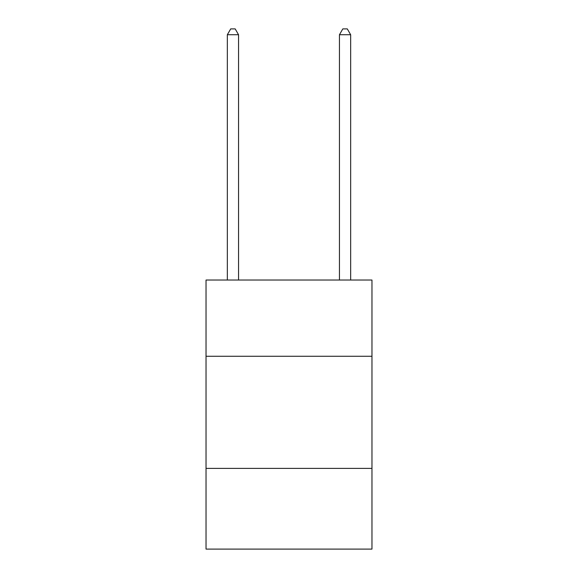 <?xml version="1.0" encoding="UTF-8"?>
<svg xmlns="http://www.w3.org/2000/svg" width="578" height="578" viewBox="0 0 578 578"><rect width="100%" height="100%" fill="white"/><g stroke="black" fill="none" stroke-linecap="round" stroke-linejoin="round"><path stroke-width="0.87" d="M371.965 356.265L371.965 280.034L206.035 280.034L206.035 356.265L371.965 356.265L371.965 549.1L206.035 549.1L206.035 356.265M371.965 468.382L206.035 468.382M238.548 280.034L238.548 34.731L227.342 34.731L227.342 280.034M227.342 34.731L230.701 28.9L235.188 28.9L238.548 34.731M350.658 280.034L350.658 34.731L339.452 34.731L339.452 280.034M339.452 34.731L342.812 28.9L347.299 28.9L350.658 34.731"/></g></svg>
